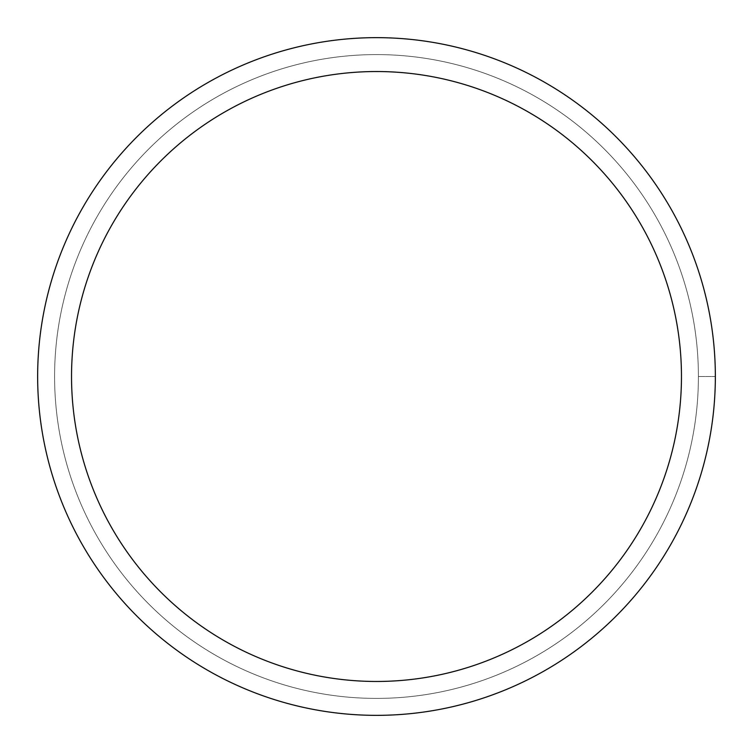 <?xml version="1.0" encoding="UTF-8"?>
<svg xmlns="http://www.w3.org/2000/svg" width="753" height="753" viewBox="0 0 753 753"><rect width="100%" height="100%" fill="white"/><g stroke="black" fill="none" stroke-linecap="round" stroke-linejoin="round"><path stroke-width="0.56" stroke-dasharray="3.77 2.82" d="M715.35 376.5A338.85 338.85 0 0 1 207.075 669.954A338.85 338.85 0 0 1 207.075 83.046A338.85 338.85 0 0 1 715.35 376.5A338.85 338.85 0 0 0 376.5 37.65A338.85 338.85 0 0 0 37.65 376.5A338.85 338.85 0 0 0 376.5 715.35A338.85 338.85 0 0 0 715.35 376.5A338.85 338.85 0 0 1 376.5 715.35A338.85 338.85 0 0 1 37.65 376.5A338.85 338.85 0 0 1 376.5 37.65A338.85 338.85 0 0 1 715.35 376.5L698.408 376.5A321.908 321.908 0 0 1 215.546 655.279A321.908 321.908 0 0 1 215.546 97.721A321.908 321.908 0 0 1 698.408 376.5A321.908 321.908 0 0 1 215.546 655.279A321.908 321.908 0 0 1 215.546 97.721A321.908 321.908 0 0 1 698.408 376.5L715.35 376.5M54.593 376.5A321.908 321.908 0 0 1 537.454 97.721A321.908 321.908 0 0 1 537.454 655.279A321.908 321.908 0 0 1 54.593 376.5M71.535 376.5A304.965 304.965 0 0 1 528.983 112.395A304.965 304.965 0 0 1 528.983 640.605A304.965 304.965 0 0 1 71.535 376.5"/><path stroke-width="1.13" d="M715.35 376.5A338.85 338.85 0 0 1 376.5 715.35A338.85 338.85 0 0 1 37.65 376.5A338.85 338.85 0 0 1 376.5 37.65A338.85 338.85 0 0 1 715.35 376.5M681.465 376.5A304.965 304.965 0 0 0 376.5 71.535A304.965 304.965 0 0 0 71.535 376.5A304.965 304.965 0 0 0 376.5 681.465A304.965 304.965 0 0 0 681.465 376.5"/></g></svg>

